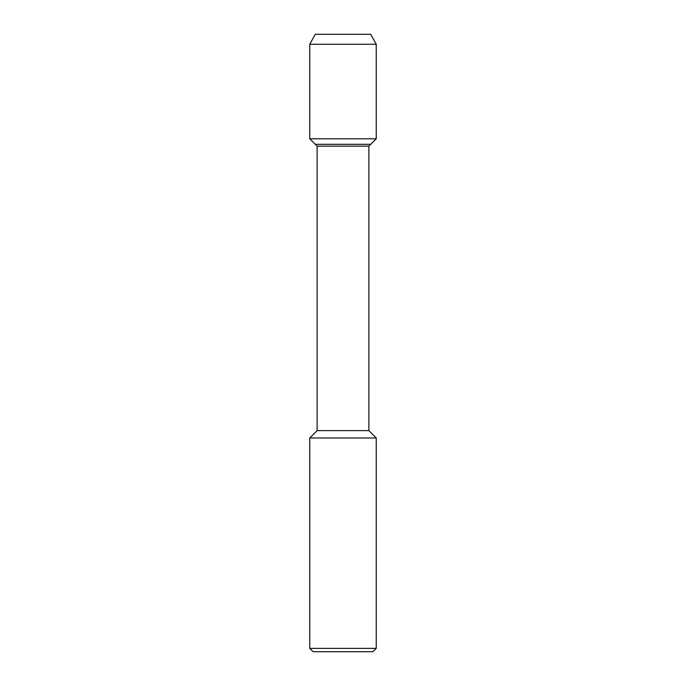 <?xml version="1.0" encoding="UTF-8"?>
<svg xmlns="http://www.w3.org/2000/svg" width="686" height="686" viewBox="0 0 686 686"><rect width="100%" height="100%" fill="white"/><g stroke="black" fill="none" stroke-linecap="round" stroke-linejoin="round"><path stroke-width="1.03" d="M315.286 34.3L370.714 34.3L315.286 34.3L309.755 44.273L376.245 44.273L370.714 34.3L376.245 44.273L376.245 138.786L376.245 44.273M317.121 430.619L317.121 146.144L368.879 146.144L368.879 430.619L317.121 430.619L309.755 437.985L376.245 437.985L368.879 430.619M309.755 437.985L309.755 648.373L313.082 651.7L372.918 651.7L376.245 648.373L376.245 437.985M309.755 648.373L376.245 648.373M317.121 146.144L315.286 144.309L370.714 144.309L376.245 138.786L309.755 138.786L309.755 44.273M309.755 138.786L315.286 144.309L370.714 144.309L368.879 146.144M370.714 144.309L376.245 138.786"/></g></svg>
